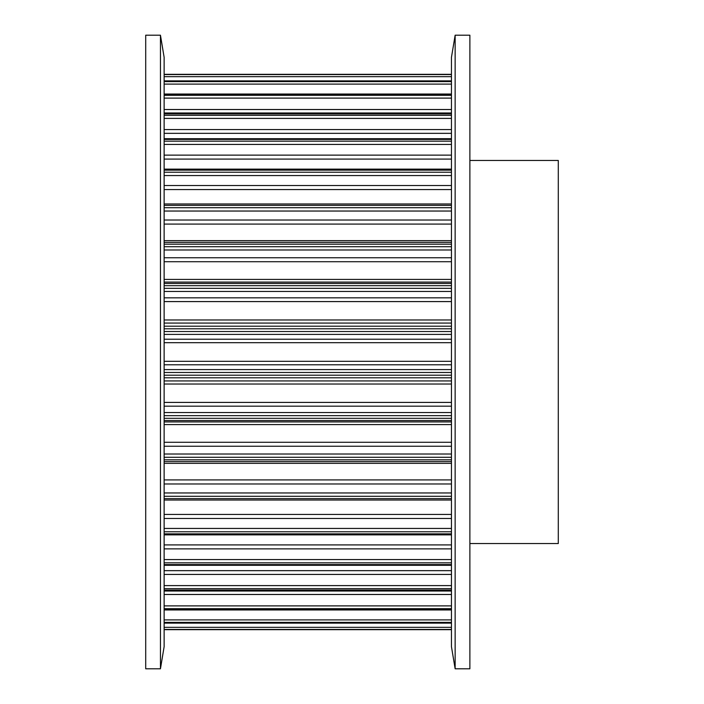 <?xml version="1.0" encoding="UTF-8"?>
<svg xmlns="http://www.w3.org/2000/svg" width="704" height="704" viewBox="0 0 704 704"><rect width="100%" height="100%" fill="white"/><g stroke="black" fill="none" stroke-linecap="round" stroke-linejoin="round"><path stroke-width="1.06" d="M145.71 35.2L160.45 35.2L160.45 668.8L145.71 668.8L145.71 35.2M160.45 35.2L164.129 57.306L164.129 646.694L160.45 668.8M469.876 160.45L558.29 160.45L558.29 543.55L469.876 543.55M469.876 668.8L455.145 668.8L455.145 35.2L469.876 35.2L469.876 668.8M455.145 668.8L451.458 646.694L451.458 57.306L455.145 35.2M164.129 463.338L451.458 463.338L164.129 463.338M164.129 629.658L451.458 629.658M164.129 629.446L451.458 629.446M164.129 623.04L451.458 623.04M164.129 627.326L451.458 627.326M164.129 622.398L451.458 622.398M164.129 609.743L451.458 609.743M164.129 619.898L451.458 619.898M164.129 608.696L451.458 608.696M164.129 590.102L451.458 590.102M164.129 591.017L451.458 591.017M164.129 594.484L451.458 594.484M164.129 605.88L451.458 605.88M164.129 588.667L451.458 588.667M164.129 564.599L451.458 564.599M164.129 570.662L451.458 570.662M164.129 574.42L451.458 574.42M164.129 585.605L451.458 585.605M164.129 562.822L451.458 562.822M164.129 533.852L451.458 533.852M164.129 544.914L451.458 544.914M164.129 548.874L451.458 548.874M164.129 559.574L451.458 559.574M164.129 531.775L451.458 531.775M164.129 498.634L451.458 498.634M164.129 514.422L451.458 514.422M164.129 518.478L451.458 518.478M164.129 528.44L451.458 528.44M164.129 496.302L451.458 496.302M164.129 459.809L451.458 459.809M164.129 461.613L451.458 461.613L164.129 461.613M164.129 479.926L451.458 479.926M164.129 483.982L451.458 483.982M164.129 492.958L451.458 492.958M164.129 457.283L451.458 457.283M164.129 418.326L451.458 418.326M164.129 420.552L451.458 420.552M164.129 421.934L451.458 421.934M164.129 424.582L451.458 424.582M164.129 442.279L451.458 442.279M164.129 446.239L451.458 446.239M164.129 454.01L451.458 454.01M164.129 415.659L451.458 415.659M164.129 375.206L451.458 375.206M164.129 377.793L451.458 377.793M164.129 380.934L451.458 380.934M164.129 384.032L451.458 384.032M164.129 402.415L451.458 402.415M164.129 406.173L451.458 406.173M164.129 412.544L451.458 412.544M164.129 372.478L451.458 372.478M164.129 331.522L451.458 331.522M164.129 334.409L451.458 334.409M164.129 339.222L451.458 339.222M164.129 342.69L451.458 342.69M164.129 361.31L451.458 361.31M164.129 364.778L451.458 364.778M164.129 369.591L451.458 369.591M164.129 328.794L451.458 328.794M164.129 288.341L451.458 288.341M164.129 291.456L451.458 291.456M164.129 297.827L451.458 297.827M164.129 301.585L451.458 301.585M164.129 319.968L451.458 319.968M164.129 323.066L451.458 323.066M164.129 326.207L451.458 326.207M164.129 285.674L451.458 285.674M164.129 246.717L451.458 246.717M164.129 249.99L451.458 249.99M164.129 257.761L451.458 257.761M164.129 261.721L451.458 261.721M164.129 279.418L451.458 279.418M164.129 282.066L451.458 282.066M164.129 283.448L451.458 283.448M164.129 244.191L451.458 244.191M164.129 207.698L451.458 207.698M164.129 211.042L451.458 211.042M164.129 220.018L451.458 220.018M164.129 224.074L451.458 224.074M164.129 240.662L451.458 240.662M164.129 242.387L451.458 242.387L164.129 242.387M164.129 205.366L451.458 205.366M164.129 172.225L451.458 172.225M164.129 175.56L451.458 175.56M164.129 185.522L451.458 185.522M164.129 189.578L451.458 189.578M164.129 170.148L451.458 170.148M164.129 141.178L451.458 141.178M164.129 144.426L451.458 144.426M164.129 155.126L451.458 155.126M164.129 159.086L451.458 159.086M164.129 139.401L451.458 139.401M164.129 115.333L451.458 115.333M164.129 118.395L451.458 118.395M164.129 129.58L451.458 129.58M164.129 133.338L451.458 133.338M164.129 113.898L451.458 113.898M164.129 95.304L451.458 95.304M164.129 98.12L451.458 98.12M164.129 109.516L451.458 109.516M164.129 112.983L451.458 112.983M164.129 94.257L451.458 94.257M164.129 81.602L451.458 81.602M164.129 84.102L451.458 84.102M164.129 80.96L451.458 80.96M164.129 74.554L451.458 74.554M164.129 76.674L451.458 76.674M164.129 74.342L451.458 74.342M164.129 629.666L451.458 629.666M164.129 623.119L451.458 623.119M164.129 609.963L451.458 609.963M164.129 590.524L451.458 590.524M164.129 565.294L451.458 565.294M164.129 534.873L451.458 534.873M164.129 500.034L451.458 500.034M164.129 203.966L451.458 203.966M164.129 169.127L451.458 169.127M164.129 138.706L451.458 138.706M164.129 113.476L451.458 113.476M164.129 94.037L451.458 94.037M164.129 80.881L451.458 80.881M164.129 74.334L451.458 74.334L164.129 74.334"/></g></svg>
